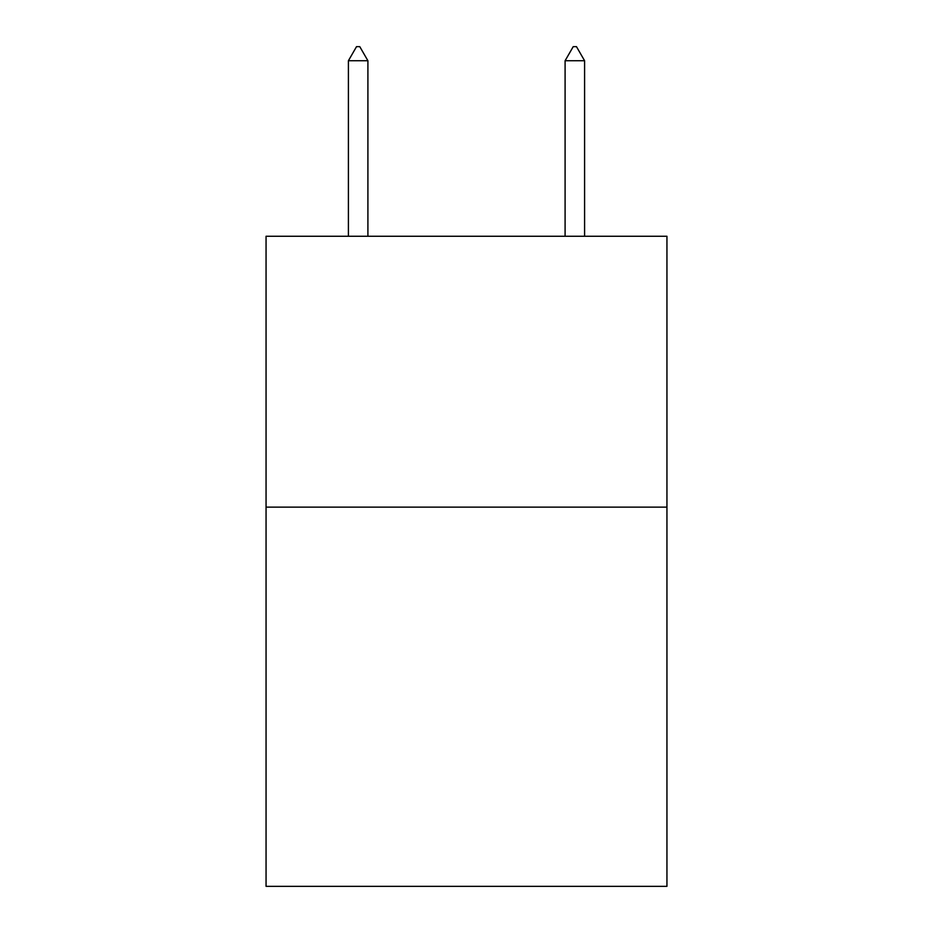<?xml version="1.0" encoding="UTF-8"?>
<svg xmlns="http://www.w3.org/2000/svg" width="933" height="933" viewBox="0 0 933 933"><rect width="100%" height="100%" fill="white"/><g stroke="black" fill="none" stroke-linecap="round" stroke-linejoin="round"><path stroke-width="1.4" d="M666.943 507.132L666.943 886.35L266.057 886.35L266.057 236.259L666.943 236.259L666.943 507.132L266.057 507.132M367.905 60.738L359.776 46.65L356.523 46.65L348.406 60.738L367.905 60.738L367.905 236.259M348.406 60.738L348.406 236.259M573.224 46.65L576.477 46.65L584.594 60.738L565.095 60.738L573.224 46.65M584.594 236.259L584.594 60.738M565.095 236.259L565.095 60.738"/></g></svg>

